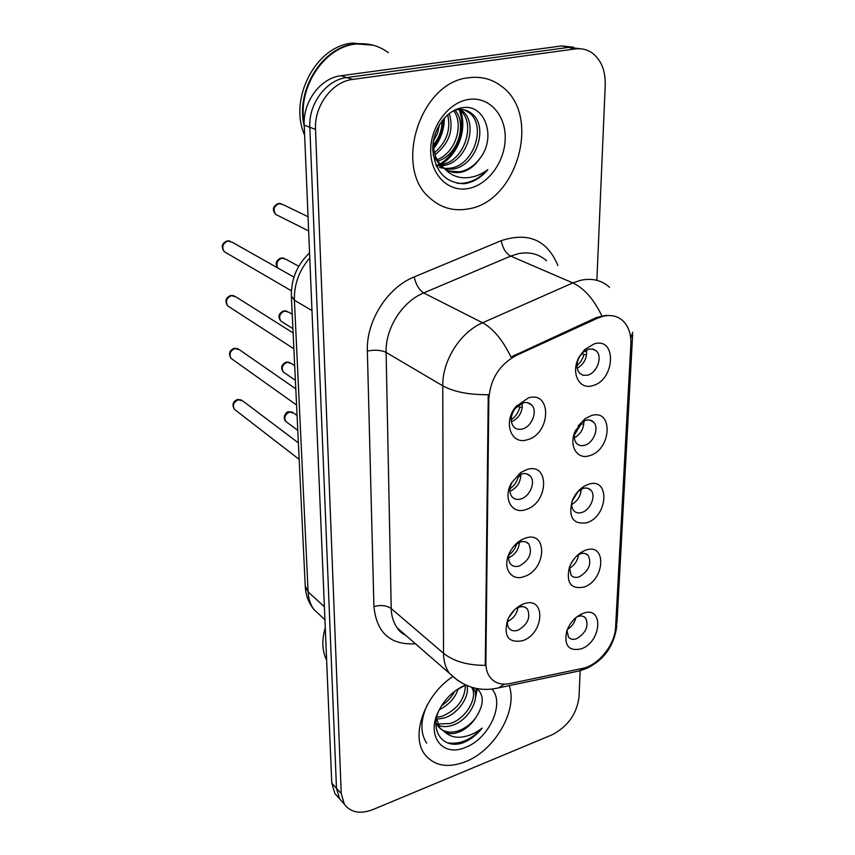 <?xml version="1.0" encoding="UTF-8"?>
<svg xmlns="http://www.w3.org/2000/svg" width="855" height="855" viewBox="0 0 855 855"><rect width="100%" height="100%" fill="white"/><g stroke="black" fill="none" stroke-linecap="round" stroke-linejoin="round"><path stroke-width="1.28" d="M525.772 509.601C511.835 514.785 502.622 498.219 511.45 482.968L520.545 472.655L526.712 469.609C550.054 461.711 548.707 503.274 525.772 509.601M521.497 474.023L517.67 475.914L512.027 482.316C509.185 488.109 509.174 492.95 512.006 496.819C514.261 499.299 517.243 500.004 520.952 498.935C529.94 496.499 535.925 481.878 530.271 476.085C528.059 473.691 525.13 473.007 521.497 474.023M524.211 576.537C511.215 581.657 502.067 567.784 509.313 553.238C512.241 547.179 516.42 542.658 521.817 539.644L525.109 538.233C547.959 529.876 546.676 569.697 524.211 576.537M510.05 551.753C508.041 556.712 508.191 560.784 510.51 563.969C512.722 566.47 515.715 567.132 519.498 565.946C529.512 560.121 532.622 552.811 528.839 544.015C526.669 541.6 523.73 540.948 520.011 542.081L514.272 545.693M522.715 640.684C508.415 643.27 503.381 636.366 507.603 619.971C510.905 612.64 515.864 607.445 522.48 604.389L523.57 603.961C545.96 595.198 544.721 633.395 522.715 640.684M508.094 618.86C506.994 622.75 507.336 625.903 509.11 628.34C511.258 630.862 514.25 631.471 518.098 630.167C527.738 624.439 530.859 617.417 527.439 609.091C525.323 606.655 522.373 606.045 518.6 607.296L515.629 608.792M527.407 439.705C511.13 445.434 502.644 422.135 515.864 406.659L528.379 397.896C552.234 390.5 550.823 433.923 527.407 439.705M523.046 402.919L515.276 408.359C510.478 415.327 509.922 421.451 513.609 426.741C515.907 429.167 518.867 429.905 522.48 428.954C531.853 426.698 537.913 411.127 531.725 405.078C529.469 402.748 526.573 402.021 523.046 402.919M589.565 455.672C577.018 460.118 568.393 445.519 575.351 430.845L585.002 418.736L591.286 415.594C613.698 408.305 611.56 449.944 589.565 455.672M575.575 430.364C573.587 435.794 573.94 440.143 576.633 443.435C578.728 445.573 581.411 446.192 584.681 445.273C593.616 443.018 599.537 427.692 593.594 422.113C591.542 420.051 588.913 419.452 585.707 420.318L581.806 422.274L578.055 425.982M586.69 522.758C573.01 524.639 568.18 517.318 572.187 500.784C574.891 494.265 579.006 489.349 584.531 486.035L588.336 484.358C610.299 476.598 608.247 516.516 586.69 522.758M572.23 500.699C571.226 504.877 571.739 508.212 573.78 510.681C575.842 512.872 578.546 513.46 581.913 512.434C590.484 510.008 596.33 495.59 590.88 490.225C588.86 488.109 586.199 487.542 582.896 488.515L578.033 491.347M583.933 587.086C570.884 589.426 566.021 582.875 569.355 567.421C572.326 559.79 577.114 554.307 583.719 550.983L585.515 550.257C607.039 542.081 605.073 580.385 583.933 587.086M569.494 567.068L571.065 575.201C573.096 577.424 575.821 577.969 579.252 576.836C588.881 571.022 591.884 563.905 588.251 555.494C586.263 553.345 583.58 552.811 580.203 553.89L577.414 555.269M581.282 648.827C568.757 651.542 563.905 645.643 566.737 631.129C569.922 622.632 575.233 616.765 582.672 613.527L582.8 613.473C603.919 604.923 602.027 641.71 581.282 648.827M566.993 630.402L568.49 637.146C570.477 639.39 573.213 639.893 576.708 638.664C585.996 632.946 588.988 626.095 585.696 618.112C583.751 615.942 581.058 615.45 577.617 616.626L576.559 617.086M592.568 385.658C578.878 390.201 570.296 372.182 579.263 356.759L584.67 349.577L594.364 343.796C617.235 337.02 615.002 380.486 592.568 385.658M588.646 349.129L582.618 352.72L579.273 357.176C576.12 363.728 576.249 369.093 579.647 373.282L583.217 375.324L587.567 375.185C596.897 373.122 602.882 356.77 596.384 350.978L592.9 349.022L588.646 349.129M597.698 318.146L602.978 316.286C611.004 314.437 617.738 316.029 623.177 321.085C628.703 326.696 631.257 334.423 630.851 344.287L615.589 627.281C615.044 644.691 598.308 665.511 582.447 668.407L509.815 683.583C501.254 685.208 494.628 683.07 489.958 677.192C487.211 673.441 485.854 668.728 485.875 663.063L488.846 398.687C490.375 379.032 499.48 364.625 516.174 355.488L597.698 318.146L596.384 317.547L606.676 315.228M586.498 349.93C587.246 357.956 584.147 364.08 577.2 368.281M575.832 617.684C574.613 622.814 571.781 626.758 567.325 629.526M578.536 554.617C577.67 560.688 574.592 565.273 569.312 568.361M581.197 489.21C580.759 495.975 577.595 501.073 571.717 504.482M583.847 421.045C583.954 428.473 580.78 434.073 574.346 437.846M522.159 403.207C522.758 411.843 519.156 418.063 511.354 421.878M518.002 607.52C516.88 613.997 513.395 618.657 507.539 621.51M519.445 542.284C518.782 549.519 515.18 554.692 508.64 557.802M520.834 474.247C520.738 482.199 517.093 487.895 509.911 491.315M468.807 77.73C419.944 81.813 393.001 168.189 429.98 198.114C440.977 207.936 453.716 211.538 468.209 208.909C517.051 202.047 541.91 115.521 501.81 86.494C492.234 79.066 481.237 76.148 468.807 77.73C419.944 81.813 393.001 168.189 429.98 198.114C440.977 207.936 453.716 211.538 468.209 208.909C517.051 202.047 541.91 115.521 501.81 86.494C492.234 79.066 481.237 76.148 468.807 77.73M452.53 676.829C424.732 694.859 410.282 735.824 424.721 754.26C434.169 765.984 447.817 768.442 465.644 761.645C494.917 750.316 518.066 710.045 509.217 685.635C518.066 710.045 494.917 750.316 465.644 761.645C447.817 768.442 434.169 765.984 424.721 754.26C410.282 735.824 424.732 694.859 452.53 676.829M573.609 47.228L561.842 45.903L340.963 75.732C320.572 77.923 302.745 101.809 304.209 125.119L331.772 783.062L336.475 788.278L339.595 798.848L343.25 802.931L339.595 798.848L336.475 788.278L309.82 127.267L336.475 788.278L341.231 793.536L344.341 804.138C350.625 812.592 360.179 814.388 373.015 809.535L551.849 734.905C567.741 726.697 576.804 714.032 579.038 696.921L580.16 670.705M340.963 75.732L346.799 77.559C326.321 79.772 308.388 103.829 309.82 127.267C308.388 103.829 326.321 79.772 346.799 77.559L568.49 47.399L346.799 77.559L352.72 79.408C332.146 81.653 314.106 105.87 315.506 129.447L341.231 793.536M580.331 48.746L568.49 47.399L580.331 48.746M458.312 680.943L449.484 673.366C445.594 667.969 443.595 661.268 443.521 653.263C453.652 661.342 467.567 665.372 485.277 665.361L488.258 394.711C468.946 394.839 453.781 391.868 442.751 385.808C442.259 360.714 460.311 332.157 482.594 322.784C493.335 328.694 502.793 340.13 510.959 357.069L596.384 317.547M596.876 280.333L605.244 84.869C605.554 70.634 601.215 60.021 592.237 53.031C587.171 49.494 581.507 48.126 575.233 48.917L352.72 79.408M427.211 704.99C420.307 720.38 420.136 733.12 426.688 743.209M331.772 783.062L334.893 793.611L338.548 797.694M586.733 351.747L584.895 350.86M576.975 365.801L580.812 361.622L583.067 357.294L583.912 354.526L581.86 353.521M586.615 354.697L583.912 354.526M522.309 407.311L519.787 407.13L517.638 405.901M511.162 419.709C515.597 416.727 518.472 412.538 519.787 407.13M574.378 434.981L581.144 423.973L580.289 423.503M583.815 424.176L581.144 423.973M572.123 501.126L578.365 491.069M581.122 490.802L578.942 490.61M571.161 563.36L574.624 558.219M520.834 476.695L517.564 475.989M509.954 488.793C514.272 485.79 517.072 481.686 518.344 476.492M519.413 543.182L517.841 543.032M509.024 554.82C512.872 551.988 515.469 548.269 516.794 543.662M508.661 617.727L514.699 609.647M388.341 52.636C378.797 45.593 368.013 42.729 356.011 44.043C324.227 46.854 297.422 87.605 304.166 122.938M372.876 45.133L355.37 43.872C322.335 46.694 295.21 90.491 304.262 126.337M371.113 44.674L352.538 43.092C315.773 45.956 288.338 99.041 304.626 135.197M460.546 109.451L462.245 110.755C479.292 123.74 466.595 163.38 442.644 165.624L441.49 165.763M440.09 165.859L436.157 165.678M439.117 164.897L435.858 164.994M453.385 110.765L456.987 109.771C462.555 108.777 467.567 110.113 472.013 113.779C489.092 126.85 476.203 166.843 452.103 169.13L445.541 169.194M458.184 108.692L464.212 109.814L469.555 113.02C486.634 126.07 473.788 165.966 449.719 168.243L444.515 168.446M444.386 168.435L439.449 167.484M479.847 158.506C496.798 137.559 484.988 104 463.089 107.623C446.876 109.248 432.299 129.468 432.758 149.561C434.992 171.556 445.402 182.938 463.987 183.729L465.9 183.44C474.247 181.773 481.557 177.156 487.852 169.6C480.168 175.382 471.96 178.096 463.228 177.755C455.79 177.284 449.431 174.089 444.151 168.168C449.003 171.951 454.497 173.33 460.653 172.304C468.326 170.733 474.717 166.137 479.847 158.506C474.098 166.052 467.258 170.487 459.317 171.802L448.822 171M444.151 168.168L443.296 167.473C436.264 161.221 432.993 152.35 433.464 140.872M443.296 167.473L440.891 166.575L433.229 155.439M442.056 120.758C442.014 129.928 439.128 137.997 433.378 144.955M439.577 124.403L437.482 133.241L433.442 141.128M449.26 113.448C453.984 129.746 449.249 143.49 435.056 154.68M447.657 114.741C451.034 129.639 446.641 142.293 434.479 152.692M455.042 110.22C467.258 123.74 458.141 155.097 437.92 161.071M453.599 110.69C464.105 124.338 455.843 152.842 437.129 159.661M459.21 109.493L459.83 110.006C476.769 122.906 464.383 162.236 440.539 164.716C458.504 154.499 467.332 128.945 460.503 110.616M468.711 99.437C448.48 102.247 430.332 126.764 430.685 150.94C430.728 175.179 448.661 192.428 468.294 188.528C487.938 184.969 504.963 161.787 505.22 138.339C505.765 114.848 488.953 96.262 468.711 99.437M487.852 169.6C478.479 179.55 468.251 184.114 457.147 183.28M459.039 109.504C466.285 127.555 457.82 153.472 439.919 163.957M438.829 164.598L438.145 164.972M443.221 119.273C442.772 129.65 439.534 138.852 433.496 146.857M460.054 109.451L460.332 110.156M438.391 165.87L436.627 166.693M444.365 117.958C444.258 129.511 440.699 139.675 433.667 148.439M467.119 686.266C469.438 697.338 457.906 713.85 444.151 718.04L436.584 719.237M465.323 686.533C464.447 699.978 456.73 709.874 442.185 716.234L436.723 717.345M472.633 687.58L473.178 688.243C480.905 697.488 468.935 720.466 452.124 725.361C447.251 726.964 442.655 726.985 438.326 725.414M437.001 724.826L435.943 724.238M471.671 687.292C478.308 697.124 466.306 718.766 450.115 723.522L437.739 724.035M439.128 710.003C429.424 730.961 443.018 749.119 462.095 743.091L463.699 742.482C470.71 739.543 476.855 734.755 482.145 728.097C475.69 733.152 468.797 736.155 461.454 737.106C455.213 737.801 449.88 736.262 445.455 732.511C449.516 734.156 454.133 733.964 459.295 731.955C465.74 729.24 471.116 724.645 475.433 718.189C470.603 724.377 464.853 728.62 458.173 730.918C449.495 733.483 442.74 731.901 437.931 726.194L435.975 722.806M445.455 732.511L439.94 728.065L436.51 718.403M458.259 688.767C455.213 697.915 448.886 704.883 439.278 709.693M454.529 691.396C451.771 697.007 447.475 701.752 441.618 705.621M465.58 684.994C453.663 690.135 444.568 699.048 438.294 711.723C426.004 736.615 443.05 757.551 465.708 747.281C489.124 738.602 505.155 703.376 491.967 689.109M465.686 685.047L455.972 690.316M475.433 718.189C483.898 705.428 484.454 695.575 477.111 688.617M325.263 627.837C321.651 640.128 322.1 650.879 326.621 660.103M325.712 638.418L326.428 655.7M325.862 642.094L326.332 653.402M482.145 728.097C471.148 739.917 459.541 744.812 447.315 742.771M476.278 688.457L475.498 695.19M477.293 688.756L474.835 701.378M485.875 663.063L485.106 662.422M488.846 398.687L488.013 398.206M516.174 355.488L514.913 354.825M546.527 260.711C538.714 253.871 529.266 251.541 518.162 253.721L510.681 256.115L423.685 292.934L482.594 322.784L572.818 282.93L580.556 280.322C591.991 277.875 601.642 280.194 609.508 287.269M601.813 315.805C593.851 299.271 584.189 288.317 572.818 282.93L510.681 256.115C505.85 253.358 502.697 248.207 501.212 240.672C528.401 231.801 547.296 240.084 557.909 265.51M615.376 629.697L617.021 622.216L632.625 334.765M415.445 643.772C390.446 645.247 376.606 632.85 373.924 606.601C380.828 604.72 386.588 605.372 391.227 608.568L443.521 653.263L442.751 385.808L386.107 352.41L391.227 608.568C391.43 616.273 393.482 622.771 397.372 628.051L405.794 635.372M504.279 684.139L498.935 687.783L492.843 689.002M584.339 667.937L579.519 670.886L573.491 672.148M632.764 332.253L630.723 338.153M373.924 606.601L367.361 351.063C366.079 321.224 387.358 287.526 414.194 276.924L501.212 240.672M575.233 48.917L561.842 45.903M315.506 129.447L304.209 125.119M414.194 276.924C415.925 284.597 419.089 289.93 423.685 292.934C402.235 301.569 385.231 328.491 386.107 352.41C381.106 350.048 374.864 349.599 367.361 351.063M309.767 257.954C299.122 270.469 293.992 284.555 294.398 300.212L311.979 310.611M291.352 296.001L294.398 300.212L308.099 591.874L324.387 606.793M305.224 585.814L308.099 591.874C308.463 598.714 310.397 604.592 313.913 609.497L321.544 616.605M308.046 216.764L283.187 204.666L279.158 203.554C273.921 206.012 272.756 209.625 275.673 214.381L277.95 215.524M293.949 277.116L232.41 242.339L227.954 241.025C222.749 243.386 221.498 246.935 224.213 251.659L226.393 252.93M298.769 266.3L286.019 259.289L281.894 258.146C277.212 260.177 275.844 263.447 277.779 267.978M292.239 314.33L288.734 312.203L284.544 311.049C279.66 313.39 278.441 316.745 280.868 321.117L282.567 322.185M294.697 365.705L291.363 363.471L287.109 362.328C282.396 364.625 281.145 367.864 283.368 372.064L284.843 373.069M297.07 415.498L293.885 413.189L289.599 412.057C285.036 414.312 283.774 417.454 285.816 421.483L287.088 422.423M293.126 332.958L236.066 296.963L231.534 295.638C226.522 297.946 225.239 301.355 227.708 305.887L229.568 307.095M295.798 388.854L239.582 349.845L235.007 348.519C230.155 350.785 228.862 354.077 231.117 358.416L232.699 359.549M298.384 442.879L242.98 401.081L238.363 399.777C233.682 402 232.368 405.185 234.43 409.342L235.777 410.389M512.027 482.316L511.45 482.968M517.67 475.914L520.545 472.655M509.847 552.148L509.313 553.238M517.97 542.968L521.817 539.644M517.927 607.552L522.48 604.389M515.276 408.359L515.864 406.659M515.843 407.675L516.794 405.548M581.806 422.274L585.002 418.736M580.534 489.562L584.531 486.035M579.081 554.35L583.719 550.983M577.531 616.658L582.672 613.527M582.618 352.72L584.67 349.577M591.981 348.861L596.384 350.978M583.334 616.423L585.696 618.112M585.483 553.666L588.251 555.494M587.652 488.269L590.88 490.225M589.811 420.062L593.594 422.113M527.46 402.694L531.725 405.078M524.874 607.168L527.439 609.091M525.804 541.931L528.839 544.015M526.669 473.83L530.271 476.085M405.847 635.425C401.465 633.106 398.644 630.648 397.372 628.051L449.484 673.366C463.88 687.42 480.371 692.219 498.935 687.783L579.519 670.886L586.37 668.482C604.068 660.167 614.232 645.835 616.872 625.475M344.341 804.138L334.893 793.611M309.563 252.941C296.995 264.783 290.935 279.403 291.395 296.792L305.278 586.968C305.866 595.508 308.751 603.021 313.913 609.497L324.921 619.757M308.644 230.946L275.673 214.381C271.976 209.956 272.798 206.344 278.164 203.533M278.783 203.426L280.718 203.522M229.974 241.035L227.537 240.875M226.981 240.982C221.819 243.301 220.9 246.871 224.213 251.659L291.384 290.807M277.597 267.882C275.032 263.543 276.122 260.273 280.846 258.092M281.413 257.986L283.86 258.157M292.923 328.662L280.868 321.117C277.715 316.906 278.57 313.518 283.443 310.953M283.956 310.846L286.863 311.102M295.392 380.283L283.368 372.064C280.451 367.917 281.316 364.625 285.965 362.189M286.436 362.071L289.738 362.424M297.786 430.343L285.816 421.483C281.84 417.443 286.639 411.148 288.413 411.864M288.84 411.757L292.485 412.206M233.971 295.702L231.021 295.435M230.519 295.541C225.602 297.775 224.662 301.216 227.708 305.887L293.885 348.808M237.797 348.658L234.398 348.284M233.939 348.38C229.268 350.529 228.328 353.874 231.117 358.416L296.578 405.035M241.452 399.969L237.679 399.488M237.263 399.584C232.795 401.732 231.844 404.981 234.43 409.342L299.175 459.392M459.83 110.006L462.245 110.755M469.555 113.02L472.013 113.779M437.92 726.184L439.94 728.065M472.291 687.484L473.178 688.243"/></g></svg>
